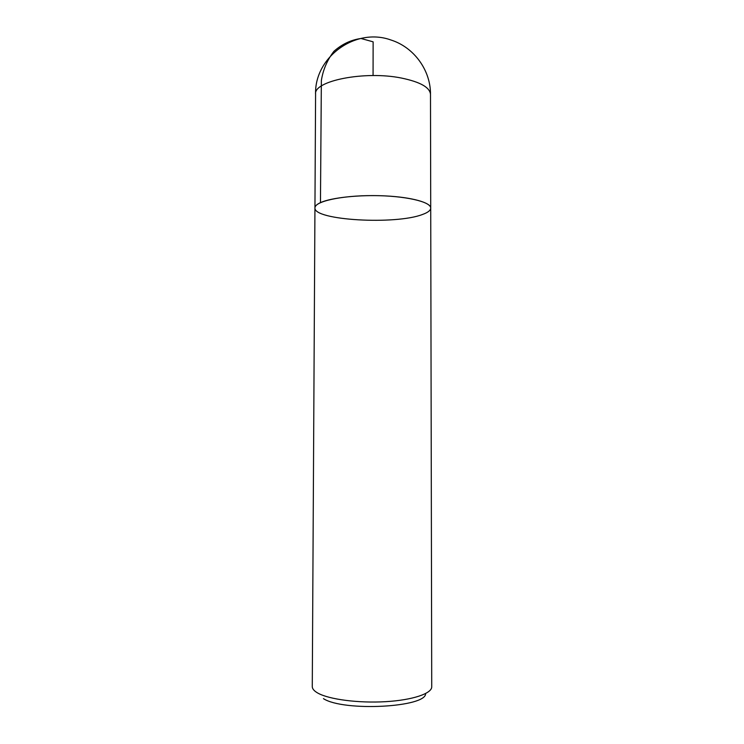 <?xml version="1.0" encoding="UTF-8"?>
<svg xmlns="http://www.w3.org/2000/svg" width="744" height="744" viewBox="0 0 744 744"><rect width="100%" height="100%" fill="white"/><g stroke="black" fill="none" stroke-linecap="round" stroke-linejoin="round"><path stroke-width="1.12" d="M317.893 693.12C329.053 699.416 358.469 703.285 385.55 701.676C412.669 700.104 431.966 693.51 431.725 686.796L430.72 208.106C430.925 202.675 412.223 197.29 385.987 195.942C359.798 194.565 331.331 197.588 320.459 202.638C316.805 204.33 314.963 206.079 314.945 207.902C314.489 201.512 341.031 195.495 372.856 195.598C404.68 195.607 431.204 201.717 430.72 208.106C430.618 210.431 427.874 212.561 422.471 214.486C395.687 224.967 313.559 220.373 314.945 207.902L312.275 686.591C312.275 688.842 314.145 691.018 317.893 693.12M425.615 693.557C426.386 707.367 343.691 711.813 323.454 698.653M373.07 75.562L373.125 41.831L360.989 38.483C351.001 39.897 341.989 44.166 333.954 51.28C327.276 59.92 323.073 69.666 321.362 80.529L320.459 202.638M430.72 208.106L430.488 94.395C429.939 87.42 420.276 81.98 401.5 78.064C364.718 70.522 313.298 80.919 315.586 94.2L314.945 207.902M430.488 94.395C430.757 70.624 414.287 47.346 390.888 39.981C355.167 27.054 314.34 57.521 315.586 94.2"/></g></svg>
